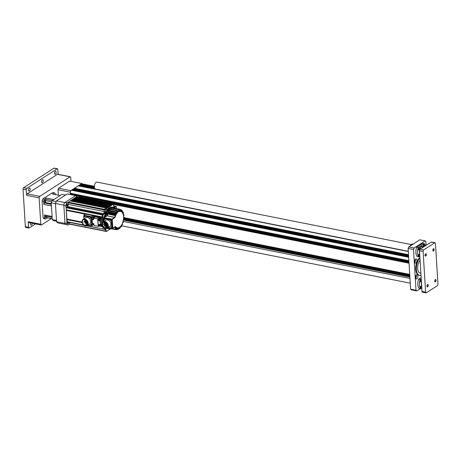 <?xml version="1.0" encoding="UTF-8"?>
<svg xmlns="http://www.w3.org/2000/svg" width="461" height="461" viewBox="0 0 461 461"><rect width="100%" height="100%" fill="white"/><g stroke="black" fill="none" stroke-linecap="round" stroke-linejoin="round"><path stroke-width="0.69" d="M32.27 223.239A1.55 0.807 -78.8 0 1 31.509 225.112A1.55 0.807 -78.8 0 1 31.118 225.204A1.55 0.807 -78.8 0 1 30.806 222.945M29.25 188.151A1.55 0.807 -78.8 0 1 29.642 188.059A1.55 0.807 -78.8 0 1 30.178 189.385A1.55 0.807 -78.8 0 1 29.423 191.015A1.55 0.807 -78.8 0 1 29.037 191.108A1.55 0.807 -78.8 0 1 28.496 189.782A1.55 0.807 -78.8 0 1 29.25 188.151M42.251 179.773A1.55 0.807 -78.8 0 1 42.643 179.681A1.55 0.807 -78.8 0 1 43.178 181.006A1.55 0.807 -78.8 0 1 42.424 182.637A1.55 0.807 -78.8 0 1 42.037 182.729A1.55 0.807 -78.8 0 1 41.496 181.404A1.55 0.807 -78.8 0 1 42.251 179.773M55.251 171.394A1.55 0.807 -78.8 0 1 55.643 171.302A1.55 0.807 -78.8 0 1 56.179 172.627A1.55 0.807 -78.8 0 1 55.424 174.252A1.55 0.807 -78.8 0 1 55.038 174.344A1.55 0.807 -78.8 0 1 54.496 173.025A1.55 0.807 -78.8 0 1 55.251 171.394M415.897 262.977A2.149 1.118 101.2 0 0 416.946 260.724A2.149 1.118 101.2 0 0 416.197 258.892A2.149 1.118 101.2 0 0 415.655 259.019A2.149 1.118 101.2 0 0 414.612 261.272A2.149 1.118 101.2 0 0 415.355 263.104A2.149 1.118 101.2 0 0 415.897 262.977M414.716 262.372A2.149 1.118 101.2 0 0 415.321 259.324M414.6 261.635A1.314 0.686 101.2 0 0 414.935 259.958M416.865 278.819A2.149 1.118 101.2 0 0 417.914 276.56A2.149 1.118 101.2 0 0 417.165 274.727A2.149 1.118 101.2 0 0 416.623 274.86A2.149 1.118 101.2 0 0 415.58 277.113A2.149 1.118 101.2 0 0 416.329 278.945A2.149 1.118 101.2 0 0 416.865 278.819M415.684 278.208A2.149 1.118 101.2 0 0 416.289 275.159M415.568 277.476A1.314 0.686 101.2 0 0 415.903 275.799M419.965 258.079A9.548 4.979 101.2 0 0 416.318 268.181A9.548 4.979 101.2 0 0 419.677 275.384A9.548 4.979 101.2 0 0 421.02 275.315M419.925 257.445A9.548 4.979 101.2 0 0 415.73 267.553A9.548 4.979 101.2 0 0 419.078 275.269L419.677 275.384M420.104 260.338A7.163 3.734 101.2 0 0 417.62 267.881A7.163 3.734 101.2 0 0 420.144 273.045A7.163 3.734 101.2 0 0 420.881 273.05M94.816 188.497L78.969 185.345L79.603 184.936L94.557 187.909M94.39 187.051L80.577 184.308L80.122 184.602L94.447 187.448M408.665 257.25L71.415 190.214L408.659 257.192M408.613 256.362L72.452 189.546L71.997 189.84L408.636 256.748M113.59 204.477L409.028 263.202L409.714 274.416L124.078 217.644M123.531 218.405L409.771 275.298L409.817 276.07L123.462 219.148M71.415 190.214A2.386 1.245 101.2 0 0 70.251 193.251L70.326 194.548L70.181 192.151L57.994 189.73L58.576 188.209L69.628 181.087L81.816 183.513L70.764 190.635L70.181 192.151M78.693 196.668L408.976 262.321L408.93 261.548L70.308 194.242M123.848 220.093L409.875 277.061L123.583 220.151M94.372 186.296L81.764 183.789A2.386 1.245 101.2 0 0 81.165 183.927L94.367 186.607M78.969 185.345L78.952 185.639L95.081 188.831M79.004 185.65L79.027 186.025M78.214 185.875L74.371 188.607L408.527 255.025M74.451 188.624L74.48 188.958M73.668 188.808L72.971 189.206L408.584 255.918M70.256 193.361L408.872 260.667L70.251 193.251M123.41 219.545L409.829 276.289M70.539 193.632L408.89 260.886M123.807 217.805L409.731 274.635M78.768 196.899L408.988 262.54M72.971 189.206L72.815 189.615M71.997 189.84L71.841 190.243M81.096 183.974L80.94 184.377M80.122 184.602L79.966 185.005M426.102 245.333L425.872 241.57L425.157 240.89L414.105 248.012L413.523 249.534L416.012 290.228L416.727 290.908L420.23 288.655M416.727 290.908L411.333 289.836L410.618 289.156L416.012 290.228M413.523 249.534L408.129 248.462L410.618 289.156M425.157 240.89L419.758 239.818L408.711 246.94L414.105 248.012M408.129 248.462L408.711 246.94M58.576 188.209L70.764 190.635M58.328 195.17L57.994 189.73M82.196 183.876L81.816 183.513M35.537 223.885L29.25 227.941A1.193 0.622 -78.8 0 1 28.951 228.011A1.193 0.622 -78.8 0 1 28.536 227.256L28.196 221.758L40.781 224.259L39.168 197.861L26.582 195.36A1.193 0.622 -78.8 0 1 27.164 193.839L39.75 196.346L70.043 176.822L57.458 174.316A1.193 0.622 -78.8 0 1 57.758 174.246L70.343 176.747A1.193 0.622 101.2 0 0 70.043 176.822M27.164 193.839L57.458 174.316M70.343 176.747A1.193 0.622 101.2 0 1 70.758 177.502L70.994 181.357M26.582 195.36L26.248 189.863A1.193 0.622 -78.8 0 1 26.83 188.342L57.118 168.818A1.193 0.622 -78.8 0 1 57.418 168.749A1.193 0.622 -78.8 0 1 57.838 169.498L58.132 174.321M51.332 218.6L41.502 224.939A1.193 0.622 101.2 0 1 41.202 225.014A1.193 0.622 101.2 0 1 40.781 224.259M28.951 228.011L25.753 227.377A1.193 0.622 -78.8 0 1 25.338 226.622L23.05 189.223A1.193 0.622 -78.8 0 1 23.632 187.708L53.925 168.184A1.193 0.622 -78.8 0 1 54.225 168.109L57.418 168.749M39.75 196.346A1.193 0.622 101.2 0 0 39.168 197.861M41.202 225.014L28.617 222.513A1.193 0.622 -78.8 0 1 28.196 221.758M75.65 195.62A15.518 8.096 -78.8 0 0 75.627 195.602L67.237 193.937L56.438 200.892A15.518 8.096 101.2 0 0 55.453 203.468L56.57 221.741A15.518 8.096 101.2 0 0 57.786 222.894L65.456 224.421M64.984 223.435A15.518 8.096 -78.8 0 1 64.961 223.406L56.57 221.741M55.453 203.468L63.843 205.133L64.961 223.406M64.805 202.61A15.518 8.096 -78.8 0 1 64.828 202.563L56.438 200.892M75.627 195.602L64.828 202.563M46.279 216.146A0.778 0.403 -78.8 0 1 46.325 216.399A0.778 0.403 -78.8 0 1 45.754 217.431A0.778 0.403 -78.8 0 1 45.483 216.947A0.778 0.403 -78.8 0 1 45.76 216.042M44.533 201.388A0.778 0.403 101.2 0 0 44.803 201.878A0.778 0.403 101.2 0 0 45.374 200.846A0.778 0.403 101.2 0 0 45.103 200.356A0.778 0.403 101.2 0 0 44.533 201.388M51.304 203.681L45.028 202.431L44.21 202.955A12.176 6.35 101.2 0 0 43.853 204.425L51.442 205.934L52.087 216.491L44.498 214.982L44.688 218.099L43.092 217.782L42.06 200.99L43.662 201.307A14.084 7.347 -78.8 0 1 44.458 199.233L46.296 198.046L53.891 199.555L60.132 195.533L52.537 194.023L54.381 192.836A14.084 7.347 -78.8 0 1 55.36 193.77L55.412 194.594M44.498 214.982A12.176 6.35 101.2 0 0 45.005 215.892L52.139 217.31M52.22 218.647L46.763 217.563L46.682 216.226M46.763 217.563A12.176 6.35 101.2 0 0 47.512 217.846L52.231 218.779M43.092 217.782A14.084 7.347 101.2 0 0 44.072 218.71L45.668 219.027L47.512 217.846M44.458 199.233L42.861 198.91L52.779 192.519L54.381 192.836M46.296 198.046A12.176 6.35 101.2 0 0 45.639 199.227L52.329 200.558M45.028 202.431A1.435 0.749 101.2 0 0 45.725 200.61L45.639 199.227M44.21 202.955L51.35 204.373M43.662 201.307L43.853 204.425M44.688 218.099A14.084 7.347 101.2 0 0 45.668 219.027M42.06 200.99A14.084 7.347 -78.8 0 1 42.861 198.91M65.508 195.049L61.97 194.346L52.047 200.737A14.084 7.347 101.2 0 0 51.252 202.817L52.277 219.609A14.084 7.347 101.2 0 0 53.263 220.537L56.536 221.188M56.156 201.555L52.047 200.737M51.252 202.817L55.464 203.653M56.49 220.444L52.277 219.609M67.519 204.649A0.836 0.438 101.2 0 0 67.231 204.119A0.836 0.438 101.2 0 0 66.609 205.237A0.836 0.438 101.2 0 0 66.903 205.762A0.836 0.438 101.2 0 0 67.519 204.649M68.021 222.139A0.836 0.438 101.2 0 0 67.704 223.124A0.836 0.438 101.2 0 0 67.998 223.648A0.836 0.438 101.2 0 0 68.614 222.536A0.836 0.438 101.2 0 0 68.556 222.242M64.938 223.072L66.937 223.47A2.386 1.245 101.2 0 0 67.773 224.974L65.773 224.576A2.386 1.245 -78.8 0 1 64.938 223.072L63.86 205.473A2.386 1.245 -78.8 0 1 65.03 202.437L75.425 195.729A2.386 1.245 -78.8 0 1 76.03 195.591L78.024 195.988A2.386 1.245 101.2 0 0 77.425 196.127L75.425 195.729M66.937 223.47L66.159 207.525L65.86 205.871L63.86 205.473M67.773 224.974A2.386 1.245 101.2 0 0 68.372 224.83L69.525 224.253L69.277 222.386M78.843 197.273A2.386 1.245 101.2 0 0 78.024 195.988M65.03 202.437L67.024 202.834L68.182 202.258L77.425 196.127M67.024 202.834A2.386 1.245 101.2 0 0 65.86 205.871M66.28 207.277L65.958 207.485M67.98 202.218L68.107 204.269A1.907 0.997 -78.8 0 1 67.45 206.453M69.213 222.375L69.323 224.213M82.012 222.046L66.862 219.033L66.332 210.383L85.233 214.14M102.63 226.144L101.034 225.827M93.381 215.76L102.296 217.529L102.601 222.525L102.135 214.889L103.322 213.668L102.135 214.889L66.171 207.744L67.358 206.522A1.671 0.87 101.2 0 0 68.176 204.396L68.309 202.172L70.233 200.933L106.197 208.078L104.267 209.317L104.036 209.928L104.267 209.317L68.309 202.172M66.978 209.968L66.332 210.383M114.524 208.003L114.472 207.11A1.671 0.87 -78.8 0 1 114.27 207.11A1.671 0.87 -78.8 0 1 113.688 206.061L113.302 204.171L106.237 208.724L106.739 208.821L106.808 209.922A1.435 0.749 101.2 0 1 106.105 211.749L104.929 212.083A1.671 0.87 -78.8 0 1 104.117 213.829L102.93 215.051L102.135 214.889L102.261 216.981L66.298 209.836L66.171 207.744M70.85 201.054L71.144 200.345L107.108 207.49L70.821 200.552M71.76 200.466L72.054 199.757L108.018 206.903L71.732 199.965M72.602 199.867A11.462 5.976 -78.8 0 1 72.671 199.826L72.965 199.169L108.929 206.321L72.642 199.383M73.581 199.296L73.875 198.587L109.833 205.733L73.553 198.795M74.492 198.708L74.786 198L110.744 205.145L74.463 198.207M75.402 198.121L75.696 197.412L111.654 204.557L75.374 197.619M76.313 197.533L76.659 196.841L113.418 204.142M69.657 224.173L105.615 231.318M67.312 221.943L66.897 219.58L67.542 219.165M102.843 226.518L103.149 229.123L102.855 226.731L98.994 225.965M69.369 223.896L105.327 231.047L105.229 229.434L105.327 231.047L106.295 231.508L110.888 228.593M115.066 206.286L113.907 206.845L114.847 206.24L113.683 206.009M76.284 197.037L112.501 204.016L104.267 209.323L105.569 209.576L105.431 211.801L104.134 211.541L104.036 209.928L104.134 211.541A1.671 0.87 -78.8 0 1 103.322 213.668L104.117 213.829M66.897 219.58L82.11 222.605M93.278 224.83L93.992 224.968M108.076 206.868L72.671 199.826M102.93 215.051L103.345 221.833M105.678 228.662A1.671 0.87 -78.8 0 1 106.03 229.59L106.295 231.508M105.154 228.973A1.671 0.87 -78.8 0 1 105.229 229.434L106.03 229.59M86.628 225.838L103.27 229.094M106.739 208.821L105.569 209.576M114.472 207.11L114.973 207.208A1.671 0.87 101.2 0 0 115.187 207.116L113.919 206.862M115.037 208.291L114.973 207.208M116.541 208.591L116.264 206.47L115.187 207.116M105.73 228.472L105.742 228.639A1.671 0.87 101.2 0 0 105.523 228.737L104.451 229.382L87.031 225.648M104.209 227.913L104.284 229.077M105.431 212.181A1.671 0.87 101.2 0 0 105.431 211.801M107.061 228.258A10.862 5.665 -78.8 0 1 107.033 228.247A10.983 5.728 -78.8 0 0 108.116 228.673L107.038 228.241M103.932 221.453A10.862 5.665 -78.8 0 1 103.909 220.542M104.18 217.385A10.862 5.665 -78.8 0 1 105.944 211.853M106.791 210.389A10.862 5.665 -78.8 0 1 109.245 207.819A10.862 5.665 -78.8 0 1 111.262 207.116M114.737 208.234A10.983 5.728 101.2 0 0 112.997 207.254A10.983 5.728 101.2 0 0 110.237 207.905A10.983 5.728 101.2 0 0 105.281 216.693L104.682 217.108M117.901 211.345L118.8 211.518A8.592 4.483 101.2 0 0 118.137 211.945L118.01 211.916M110.098 208.954L116.789 210.279A1.193 0.841 48.7 0 1 117.941 211.518L118.125 211.951M111.504 208.205L111.055 207.94L111.038 209.138M105.281 216.693L105.869 216.774L105.281 216.693M105.183 216.676L103.852 217.713L103.944 218.664M118.8 211.518L118.921 210.884A1.193 0.962 67.4 0 0 117.941 209.536L118.137 209.455A1.193 0.962 67.4 0 1 119.117 210.798L118.921 210.884M111.055 207.94L117.941 209.536M84.265 215.46L91.353 216.872L91.883 217.523L92.344 224.997L91.739 225.423M83.827 215.414L83.867 216.088L84 214.924L85.158 214.181A0.715 0.547 57.2 0 1 85.51 214.123L93.099 215.627A0.715 0.547 57.2 0 1 93.739 216.411L93.762 216.791M83.988 216.002L83.879 215.322A0.357 0.328 -17.8 0 1 84.213 214.959L83.885 215.35M87.573 222.352L87.492 222.709M86.161 220.467L86.08 220.98M87.792 223.032A3.221 2.455 -122.8 0 0 86.149 220.087A3.221 2.455 -122.8 0 0 83.349 219.788A3.221 2.455 -122.8 0 0 82.398 221.96A3.221 2.455 -122.8 0 0 85.129 225.435L87.457 223.706L85.429 225.492A3.221 2.455 -122.8 0 0 86.841 225.204A3.221 2.455 -122.8 0 0 87.792 223.032M84.83 219.511A3.221 2.455 -122.8 0 0 84.738 220.45A3.221 2.455 -122.8 0 0 84.864 221.194M85.078 221.77A3.221 2.455 -122.8 0 0 85.233 222.087M82 221.879A3.7 2.818 -122.8 0 0 83.885 225.262A3.7 2.818 -122.8 0 0 87.1 225.608A3.7 2.818 -122.8 0 0 88.195 223.112A3.7 2.818 -122.8 0 0 86.305 219.73A3.7 2.818 -122.8 0 0 83.089 219.384A3.7 2.818 -122.8 0 0 82 221.879M83.089 219.384L85.694 217.713A3.7 2.818 57.2 0 1 88.91 218.053A3.7 2.818 57.2 0 1 90.794 221.436A3.7 2.818 57.2 0 1 89.699 223.931L87.1 225.608M91.128 224.691L90.529 224.576L91.019 224.933L90.921 224.351M84.864 217.068L84.265 216.947L84.864 217.068M90.731 218.232L90.131 218.116L90.731 218.232M87.688 224.034L85.429 225.492M85.418 225.273L85.118 225.216M83.833 218.912L83.689 216.549A0.715 0.547 57.2 0 1 84.248 216.007L90.638 217.275A0.715 0.547 57.2 0 1 91.278 218.053L91.71 225.095A0.715 0.547 57.2 0 1 91.151 225.636L88.022 225.014M84.864 217.039L84.657 216.722M90.731 218.209L90.523 217.892M83.896 216.065L84.288 215.811A0.715 0.547 57.2 0 1 84.634 215.754L91.03 217.027A0.715 0.547 57.2 0 1 91.67 217.805L92.096 224.841A0.715 0.547 57.2 0 1 91.889 225.325L92.016 225.245A0.715 0.547 57.2 0 1 91.946 225.279M84.357 215.777A0.715 0.547 57.2 0 1 84.415 215.731L84.288 215.811A0.715 0.547 57.2 0 1 84.634 215.754L91.03 217.027A0.715 0.547 57.2 0 1 91.67 217.805L92.096 224.841A0.715 0.547 57.2 0 1 91.889 225.325L91.497 225.579M84.415 215.731A0.715 0.547 57.2 0 1 84.766 215.673L91.157 216.941A0.715 0.547 57.2 0 1 91.797 217.719L92.229 224.761A0.715 0.547 57.2 0 1 92.016 225.245M101.72 225.187A0.478 0.363 -122.8 0 0 101.852 224.87L101.466 218.485A0.478 0.363 -122.8 0 0 101.04 217.967L100.089 218.549L98.66 218.376L97.905 219.01L93.687 218.041L94.465 217.54L93.301 217.2L94.13 216.705M98.164 226.322L94.073 225.452L98.366 226.345L97.767 218.854L93.687 218.041L93.629 219.038L93.595 218.186M92.891 219.154L92.091 219.713L92.361 223.268L93.059 223.406L94.021 224.576L94.113 225.527L98.193 226.339L99.38 225.74L100.55 226.028A0.478 0.363 -122.8 0 0 100.919 225.665L100.838 224.346L100.412 224.392L100.515 219.067A0.478 0.363 -122.8 0 0 100.089 218.549L100.435 220.41L99.732 220.272L98.988 219.361L98.931 218.479L100.031 218.698M94.465 217.54L93.629 218.053L93.681 219.073L92.845 219.885L92.2 219.597L92.903 219.736A0.957 0.726 -122.8 0 0 93.646 219.061L92.891 219.182M98.66 218.376L98.821 219.384L98.078 219.862L99.19 220.738L100.481 220.692M100.302 224.484L99.392 224.409L100.412 224.392L100.077 220.9L99.178 220.894L99.674 220.421A0.957 0.726 57.2 0 1 98.821 219.384L98.988 219.361M99.392 224.409L98.297 225.389L98.349 226.27L98.798 224.651L100.412 224.426M101.04 217.967L94.447 216.658A0.478 0.363 -122.8 0 0 94.2 216.705L94.211 216.699M106.013 224.449L105.673 224.519L106.013 224.449M106.013 226.236L105.69 226.149M106.762 224.409L106.439 224.323M104.635 224.196L104.313 224.104M106.894 225.694L106.572 225.608M107.073 223.591L106.75 223.504M104.491 226.201L104.169 226.115M107.269 226.754L106.946 226.668M107.782 225.296L107.459 225.21M103.783 224.501L103.46 224.415M105.915 227.1L105.592 227.008M105.65 222.698L105.327 222.611M104.295 223.043L103.973 222.951M104.849 225.458L104.526 225.371M105.673 223.573L105.35 223.487M106.053 225.527L105.73 225.441M105.356 224.887L105.033 224.801M107.822 226.558L105.563 228.016A3.221 2.455 -122.8 0 0 106.975 227.728A3.221 2.455 -122.8 0 0 107.926 225.556A3.221 2.455 -122.8 0 0 106.284 222.611A3.221 2.455 -122.8 0 0 103.483 222.311A3.221 2.455 -122.8 0 0 102.532 224.484A3.221 2.455 -122.8 0 0 105.264 227.953L106.848 226.708M104.872 222.692A3.221 2.455 -122.8 0 0 104.872 222.974A3.221 2.455 -122.8 0 0 104.906 223.285M105.068 223.937A3.221 2.455 -122.8 0 0 105.281 224.444M102.135 224.403A3.7 2.818 -122.8 0 0 104.019 227.786A3.7 2.818 -122.8 0 0 107.234 228.132A3.7 2.818 -122.8 0 0 108.329 225.636A3.7 2.818 -122.8 0 0 106.439 222.254A3.7 2.818 -122.8 0 0 103.229 221.908A3.7 2.818 -122.8 0 0 102.135 224.403M103.229 221.908L105.828 220.231A3.7 2.818 57.2 0 1 109.044 220.577A3.7 2.818 57.2 0 1 110.928 223.96A3.7 2.818 57.2 0 1 109.833 226.455L107.234 228.132M111.262 227.215L110.767 226.852L111.262 227.215M104.999 219.592L104.399 219.471L104.999 219.592M110.865 220.756L110.265 220.635L110.865 220.756M107.638 224.726L106.635 225.366M106.249 222.709L104.382 223.867M106.099 224.778L106.445 224.784M105.396 223.078L105.707 223.015M107.096 226.426L105.563 228.016M105.552 227.797L105.252 227.74M103.967 221.43L103.823 219.067A0.715 0.547 57.2 0 1 104.382 218.526L110.773 219.799A0.715 0.547 57.2 0 1 111.412 220.577L111.844 227.619A0.715 0.547 57.2 0 1 111.285 228.16L108.156 227.538M111.257 227.187L111.055 226.87L111.257 227.187M104.999 219.563L104.797 219.246L104.999 219.563M110.865 220.727L110.657 220.41L110.865 220.727M104.03 218.583L104.422 218.335A0.715 0.547 57.2 0 1 104.768 218.278L111.164 219.545A0.715 0.547 57.2 0 1 111.804 220.323L112.23 227.365A0.715 0.547 57.2 0 1 112.023 227.849A0.715 0.547 57.2 0 0 112.23 227.365L111.844 227.619M104.491 218.301A0.715 0.547 57.2 0 1 104.549 218.249L104.422 218.335A0.715 0.547 57.2 0 1 104.768 218.278L111.164 219.545A0.715 0.547 57.2 0 1 111.804 220.323L112.363 227.285A0.715 0.547 57.2 0 1 112.081 227.803M104.549 218.249A0.715 0.547 57.2 0 1 104.901 218.191L111.291 219.465A0.715 0.547 57.2 0 1 111.931 220.243L112.363 227.285M428.223 285.301A1.199 0.628 101.2 0 0 427.382 284.714A1.199 0.628 101.2 0 0 426.921 286.143A1.199 0.628 101.2 0 0 427.013 286.575A1.199 0.628 101.2 0 0 427.785 286.707A1.199 0.628 101.2 0 0 428.223 285.301M426.978 286.488A1.014 0.53 101.2 0 0 427.22 286.684A1.014 0.53 101.2 0 0 427.969 285.33A1.014 0.53 101.2 0 0 427.618 284.696A1.014 0.53 101.2 0 0 427.318 284.783M436.025 280.271A1.199 0.628 101.2 0 0 435.184 279.689A1.199 0.628 101.2 0 0 434.717 281.112A1.199 0.628 101.2 0 0 434.809 281.55A1.199 0.628 101.2 0 0 435.582 281.677A1.199 0.628 101.2 0 0 436.025 280.271M434.781 281.458A1.014 0.53 101.2 0 0 435.017 281.659A1.014 0.53 101.2 0 0 435.772 280.305A1.014 0.53 101.2 0 0 435.415 279.666A1.014 0.53 101.2 0 0 435.121 279.758M434.141 249.476A1.199 0.628 101.2 0 0 433.3 248.888A1.199 0.628 101.2 0 0 432.833 250.317A1.199 0.628 101.2 0 0 432.931 250.749A1.199 0.628 101.2 0 0 433.697 250.882A1.199 0.628 101.2 0 0 434.141 249.476M432.896 250.663A1.014 0.53 101.2 0 0 433.138 250.859A1.014 0.53 101.2 0 0 433.887 249.505A1.014 0.53 101.2 0 0 433.53 248.871A1.014 0.53 101.2 0 0 433.236 248.957M426.344 254.501A1.199 0.628 101.2 0 0 425.497 253.919A1.199 0.628 101.2 0 0 425.036 255.342A1.199 0.628 101.2 0 0 425.128 255.78A1.199 0.628 101.2 0 0 425.901 255.907A1.199 0.628 101.2 0 0 426.344 254.501M425.094 255.688A1.014 0.53 101.2 0 0 425.336 255.884A1.014 0.53 101.2 0 0 426.085 254.535A1.014 0.53 101.2 0 0 425.733 253.896A1.014 0.53 101.2 0 0 425.434 253.988M437.368 285.693A1.193 0.622 101.2 0 0 437.95 284.178L435.461 243.477A1.193 0.622 101.2 0 0 435.046 242.728A1.193 0.622 101.2 0 0 434.746 242.797L423.694 249.92A1.193 0.622 101.2 0 0 423.112 251.441L425.601 292.136A1.193 0.622 101.2 0 0 426.016 292.891A1.193 0.622 101.2 0 0 426.316 292.816L437.368 285.693M435.046 242.728L431.45 242.013A1.193 0.622 101.2 0 0 431.15 242.083L420.098 249.205A1.193 0.622 101.2 0 0 419.516 250.726L422.005 291.421A1.193 0.622 101.2 0 0 422.42 292.17L426.016 292.891M408.302 251.285L95.629 189.137A3.579 1.867 -78.8 0 1 94.378 186.878A3.579 1.867 -78.8 0 1 97.029 182.112L411.247 244.566M419.475 248.185A1.314 0.686 101.2 0 0 419.02 247.355A1.314 0.686 101.2 0 0 418.046 249.107A1.314 0.686 101.2 0 0 418.507 249.931A1.314 0.686 101.2 0 0 419.475 248.185M418.144 249.568A1.314 0.686 101.2 0 0 418.64 248.018A1.314 0.686 101.2 0 0 418.542 247.557M419.729 254.207A1.314 0.686 101.2 0 0 419.424 253.959A1.314 0.686 101.2 0 0 418.45 255.705A1.314 0.686 101.2 0 0 418.911 256.535A1.314 0.686 101.2 0 0 419.81 255.509M418.548 256.166A1.314 0.686 101.2 0 0 419.043 254.616A1.314 0.686 101.2 0 0 418.945 254.155M424.679 244.831A1.314 0.686 101.2 0 0 424.218 244.007A1.314 0.686 101.2 0 0 423.25 245.753A1.314 0.686 101.2 0 0 423.705 246.583A1.314 0.686 101.2 0 0 424.679 244.831M423.342 246.214A1.314 0.686 101.2 0 0 423.838 244.664A1.314 0.686 101.2 0 0 423.74 244.203M410.123 246.03A4.057 2.115 -78.8 0 1 410.93 244.883L411.258 244.56A4.535 2.368 101.2 0 0 410.325 245.903M416.629 247.298A7.52 3.924 101.2 0 0 415.868 252.593A7.52 3.924 101.2 0 0 417.193 256.541L418.795 256.858A7.52 3.924 101.2 0 1 417.47 252.91A7.52 3.924 101.2 0 1 418.231 247.615L416.629 247.298L422.737 243.368L424.333 243.685A7.52 3.924 101.2 0 1 425.376 245.799M423.492 244.566A0.789 0.409 -78.8 0 1 423.55 244.849A0.789 0.409 -78.8 0 1 423.25 245.788M418.697 254.518A0.789 0.409 -78.8 0 1 418.755 254.8A0.789 0.409 -78.8 0 1 418.455 255.74M418.294 247.92A0.789 0.409 -78.8 0 1 418.352 248.202A0.789 0.409 -78.8 0 1 418.046 249.136M419.85 256.178L418.795 256.858M418.231 247.615L424.333 243.685M413.275 243.996L412.86 243.915A4.535 2.368 101.2 0 0 411.258 244.56M421.273 279.504A1.314 0.686 101.2 0 0 420.968 279.257A1.314 0.686 101.2 0 0 420 281.003A1.314 0.686 101.2 0 0 420.455 281.832A1.314 0.686 101.2 0 0 421.354 280.807M420.092 281.464A1.314 0.686 101.2 0 0 420.588 279.913A1.314 0.686 101.2 0 0 420.495 279.452M421.677 286.102A1.314 0.686 101.2 0 0 421.371 285.855A1.314 0.686 101.2 0 0 420.403 287.606A1.314 0.686 101.2 0 0 420.858 288.43A1.314 0.686 101.2 0 0 421.757 287.41M420.495 288.067A1.314 0.686 101.2 0 0 420.991 286.517A1.314 0.686 101.2 0 0 420.899 286.056M418.582 279.199A7.52 3.924 101.2 0 0 417.822 284.489A7.52 3.924 101.2 0 0 419.147 288.436L420.743 288.753A7.52 3.924 101.2 0 1 419.418 284.806A7.52 3.924 101.2 0 1 420.178 279.516L418.582 279.199L421.152 277.539M420.645 286.414A0.789 0.409 -78.8 0 1 420.709 286.702A0.789 0.409 -78.8 0 1 420.403 287.635M420.242 279.815A0.789 0.409 -78.8 0 1 420.305 280.098A0.789 0.409 -78.8 0 1 420 281.037M421.798 288.073L420.743 288.753M420.178 279.516L421.233 278.836M94.367 186.555L81.165 183.927M94.949 188.687L78.906 185.495M95.012 188.762L78.912 185.564M408.313 251.493L78.163 185.864M408.509 254.685L74.417 188.278M408.521 254.852L74.359 188.428M408.532 255.066L74.457 188.664M73.639 188.791L408.55 255.359L73.61 188.797M23.05 189.223L26.248 189.863M25.338 226.622L28.536 227.256M53.925 168.184L57.118 168.818M23.632 187.708L26.83 188.342M51.62 201.78L45.725 200.61M83.504 224.951L67.024 221.672M104.63 229.313L105.229 229.434M113.302 204.171L76.543 196.864M105.333 210.187L68.078 202.782M104.134 211.541L68.176 204.396M67.358 206.522L103.322 213.668M103.166 214.44L66.407 207.139M105.327 231.047L106.128 231.203M114.847 206.24L116.143 206.499M106.572 214.33L106.768 213.61M104.572 217.131A10.983 5.728 -78.8 0 1 109.637 207.784A10.983 5.728 -78.8 0 1 112.398 207.133L109.58 207.796L104.509 217.171M107.286 228.097A10.983 5.728 101.2 0 0 108.715 228.794A10.983 5.728 101.2 0 0 110.698 228.558M119.157 210.994L119.814 211.121A8.592 4.483 101.2 0 0 119.169 211.242L120.067 211.369L120.35 210.573A1.193 1.014 -86.9 0 0 119.537 209.196L119.969 210.896L119.157 210.735M120.292 210.942L119.814 211.121L119.987 211.397M120.989 211.345L120.384 211.029M123.358 215.229L123.208 213.708L123.323 215.287L123.836 215.275A1.193 0.576 -8.3 0 0 124.015 214.907A1.193 0.576 -8.3 0 0 123.652 214.567M123.588 216.854L124.17 217.419A1.193 0.334 -179.1 0 1 123.974 217.598L123.404 219.367L123.94 219.937L123.243 220.37L122.983 221.511L123.318 222.358M117.388 229.186L117.757 229.411A1.193 0.962 -112.6 0 0 118.777 228.466L118.54 227.751L117.912 227.867L117.543 228.691A1.193 1.014 93.1 0 1 116.449 229.682M109.188 228.051L109.366 228.535L109.505 228.172M115.411 229.267L116.293 229.67A1.193 1.014 -86.9 0 0 117.48 228.691L117.376 227.838L116.794 227.653L116.339 228.333A1.193 1.003 121.2 0 1 114.996 229.261L115.048 229.267M107.897 227.498L108.035 228.114L108.208 227.601L114.945 229.226A1.193 1.003 -58.8 0 0 116.281 228.299L116.316 227.365L115.348 226.524L112.784 228.178L112.242 219.378L114.812 217.725L115.607 215.742L115.463 214.924A1.193 0.444 -154.6 0 0 114.017 214.111L115.313 215.281L107.822 213.795L107.321 213.103L107.027 213.264L107.522 213.95L106.894 215.719L105.655 216.514C106.629 212.515 108.231 209.732 110.45 208.165L114.53 208.188M108.473 208.741L104.526 217.16M106.768 213.587L106.819 214.446L106.768 213.587M112.922 208.078L112.686 207.588L112.323 208.286M114.219 208.631L114.132 208.044L113.717 208.326M109.424 228.535L109.753 228.08M108.035 228.114L108.398 227.803M110.49 228.512L107.563 227.918M107.62 212.59L107.085 212.515L107.027 213.264M108.721 210.562L108.26 210.487L108.502 212.106L107.955 213.051M109.678 208.873L109.585 210.729M118.915 211.242L117.751 211.011M111.251 208.211L111.251 207.859M118.223 209.478L111.527 208.142M112.645 208.349L112.357 208.049M119.376 209.427L112.847 207.865L119.601 209.202A1.193 1.014 93.1 0 1 120.413 210.573L120.517 211.426L121.099 211.611L121.554 210.931A1.193 1.003 -58.8 0 0 120.897 209.605L121.445 211.288M109.637 228.339L116.281 229.664L109.366 228.535M108.352 227.941L114.996 229.261L107.983 228.086M103.852 217.713L112.029 219.119L114.599 217.465L107.206 215.817A8.592 4.483 101.2 0 1 107.822 214.106L115.313 215.592A8.592 4.483 101.2 0 0 114.697 217.31L107.206 215.817L105.869 216.774M107.522 213.95L107.822 214.106L107.522 213.95M107.033 212.619L114.144 213.91M114.011 214.434L107.321 213.103L107.327 212.78L114.063 214.008A1.193 0.444 25.4 0 1 115.515 214.826L115.872 215.062L116.529 213.996L116.524 213.08A1.193 0.663 -144.6 0 0 115.215 212.025L116.305 213.472L108.813 211.985L108.468 211.029L108.156 211.15M115.169 215.085L115.504 214.647L114.201 213.898L107.085 212.515M116.529 213.996L108.767 212.308L108.813 211.985L108.502 212.106L108.767 212.308A8.592 4.483 101.2 0 0 108.491 212.763M108.26 210.487L115.29 211.927M115.164 212.36L108.468 211.029L108.519 210.7L115.273 211.945A1.193 0.663 35.4 0 1 116.581 212.999L117.019 213.31L117.751 211.685A1.193 0.841 -131.3 0 0 116.598 210.452L116.789 210.279M116.207 213.207L116.604 212.878L115.383 211.881L108.318 210.406M116.5 210.769L116.598 210.452L109.902 209.121L109.81 209.438L116.5 210.769L117.469 212.083L109.977 210.591L109.81 209.438L109.482 209.513M103.915 218.698L103.858 217.765M120.966 211.34L121.099 211.611L120.966 211.34A8.592 4.483 101.2 0 0 120.425 211.161A8.592 4.483 101.2 0 0 120.402 211.161L120.454 210.573L120.027 210.527M120.275 209.674L120.719 209.767M121.203 209.732A1.193 1.003 121.2 0 1 121.612 210.965L121.577 211.899L121.963 212.123A8.592 4.483 101.2 0 0 121.571 211.732M122.292 211.72L122.142 212.037L122.58 211.887A1.193 0.916 -36 0 0 122.056 210.683L122.626 211.951L122.453 212.896L122.828 213.622L123.358 213.368A1.193 0.772 -20 0 0 123.479 212.763A1.193 0.772 -20 0 0 122.931 212.36L123.179 213.622M123.168 214.394L123.634 215.454M124.021 214.959A1.193 0.576 171.7 0 1 124.032 215.01A1.193 0.576 171.7 0 1 123.848 215.379L123.45 216.169L123.519 217.246L123.98 217.483A1.193 0.334 0.9 0 0 124.17 217.304M123.508 216.837L123.784 217.212M123.957 219.822L123.45 219.551M123.225 220.018L123.525 220.145M121.646 224.933L122.24 224.242L121.364 225.268L121.37 226.184A1.193 0.663 35.4 0 1 121.341 226.674A1.193 0.663 35.4 0 1 121.312 226.714M120.183 226.858L120.995 226.386L120.834 226.103M118.88 228.339L119.756 227.711L119.555 227.354M117.63 229.238L118.442 228.477L118.016 228.034M117.774 228.057A8.592 4.483 101.2 0 0 118.333 227.941L118.333 227.941M116.207 229.428L117.152 228.644L117.215 228.276L116.443 228.12M117.013 228.011L117.071 228.022A8.592 4.483 101.2 0 0 117.134 228.034L117.376 227.838L117.134 228.034L117.538 228.322M116.552 227.855A8.592 4.483 101.2 0 0 117.071 228.022L117.134 228.034M114.898 228.933L116.08 227.838L114.103 227.446M115.227 226.72L115.273 226.726A8.592 4.483 101.2 0 0 116.045 227.55L114.432 227.227M112.542 228.351L111.527 228.149M116.621 213.351L116.258 213.795A8.592 4.483 101.2 0 0 115.728 214.717L116.011 214.889M115.918 212.1L117.382 212.394A8.592 4.483 101.2 0 0 116.766 213.086L117.019 213.31M117.941 211.518L117.422 211.755M115.97 228.189L116.328 228.368M117.152 228.644L117.543 228.691M118.442 228.477L118.84 228.437A1.193 0.962 67.4 0 1 118.264 229.353M119.076 228.379L119.232 228.472A1.193 0.841 -131.3 0 0 119.872 228.333A1.193 0.841 -131.3 0 0 120.085 227.636L119.733 227.106L119.099 227.521L118.298 229.342L117.676 229.394M119.756 227.711L120.148 227.578A1.193 0.841 48.7 0 1 119.935 228.276A1.193 0.841 48.7 0 1 119.9 228.304M120.667 226.927A1.193 0.663 -144.6 0 0 121.283 226.754A1.193 0.663 -144.6 0 0 121.312 226.265L120.874 225.953L120.275 226.633L119.872 228.333L118.875 228.443M120.995 226.386L121.393 226.063L121.341 226.674L120.615 226.927M121.756 224.951L122.459 224.749A1.193 0.444 -154.6 0 0 122.378 224.438L122.24 224.242M122.084 224.599L122.43 224.34A1.193 0.444 25.4 0 1 122.511 224.651A1.193 0.444 25.4 0 1 122.476 224.697M122.614 222.588L123.358 222.433L122.689 222.467L122.286 223.522L122.459 224.749M122.949 222.473L123.173 221.931L123.358 222.433M123.94 219.937L123.548 220.151L123.617 219.557M123.681 215.546L123.606 215.028M123.496 212.803A1.193 0.772 160 0 1 123.513 212.849A1.193 0.772 160 0 1 123.387 213.455L123.208 213.708M123.289 213.587L123.093 213.155M121.963 212.123L122.43 212.198M121.6 211.005L121.243 210.827M119.117 210.729L119.353 211.513M120.413 210.573L119.612 209.202L112.91 207.871L119.624 209.202M121.001 211.351L120.361 211.15L120.517 211.426M121.491 211.357L121.231 209.749L120.079 209.438L120.851 209.599M122.056 212.175L121.502 211.322M122.568 211.017A1.193 0.916 144 0 1 122.626 211.951L122.58 212.037M123.133 213.841L123.513 212.849L122.54 212.221M124.153 217.362A1.193 0.334 -179.1 0 1 124.17 217.419L123.663 217.863L123.439 219.355M123.352 220.139L122.954 221.804M122.286 224.144L122.753 222.358M121.272 225.913L121.894 224.369M120.096 227.256L121.214 225.994M120.448 226.91L120.16 226.916M120.125 227.446L120.091 227.129M119.658 227.273L120.033 227.313M118.385 227.947L118.782 228.103M116.794 227.653L116.437 228.016M116.449 227.976L115.02 229.273L108.272 227.947M116.316 227.365L116.08 227.838L116.391 227.947M115.567 226.57L115.25 226.703M112.15 227.763L111.631 228.103L112.784 228.178L112.242 219.378L103.979 217.684M114.812 217.725L114.697 217.31L115.008 217.413M115.607 215.742L115.313 215.592L115.607 215.12M117.618 212.63L117.469 212.083L117.797 212.008M84.04 215.973L84.017 215.633M91.883 217.523L92.177 219.586M92.114 219.736L92.344 224.997M93.739 216.411L92.05 217.5A0.715 0.547 -122.8 0 0 91.411 216.716L91.353 216.872M85.51 214.123L84.213 214.959L84.323 215.31L91.411 216.716L93.099 215.627M91.877 225.452L91.946 225.521A0.715 0.547 -122.8 0 0 92.505 224.98L93.376 224.415M85.93 219.937L85.003 220.335M87.648 222.709L85.994 223.573M86.299 220.98L84.351 222.237L84.029 221.735L84.035 222.162M87.313 221.424L85.648 222.496L85.325 221.995L85.337 222.421M87.665 222.288L86.726 222.796L87.037 222.554L86.766 222.231L86.726 222.796L86.622 222.254L86.633 222.675M87.797 223.285L86.789 223.735M86.582 222.721L85.193 223.418M85.804 220.496L85.902 220.174M85.101 220.012L85.492 219.707M86.092 223.251L86.72 222.796M84.173 221.712L85.838 220.571M85.469 221.972L86.991 220.923M86.766 222.231L87.457 221.712M86.887 223.412L87.769 222.79M85.291 223.095L86.616 222.19M91.278 218.053L91.797 217.719M92.229 224.761L91.71 225.095M90.638 217.275L91.157 216.941M84.248 216.007L84.766 215.673M100.072 219.522A0.38 0.288 -122.8 0 0 99.432 219.396A0.38 0.288 -122.8 0 0 100.072 219.574M93.808 217.938A0.38 0.288 -122.8 0 0 93.595 218.526M100.406 225.02A0.38 0.288 -122.8 0 0 99.766 224.893A0.38 0.288 -122.8 0 0 100.406 225.072M101.697 225.112L101.299 218.566A0.478 0.363 57.2 0 0 100.873 218.047L94.079 216.693A0.478 0.363 57.2 0 0 93.848 216.733L100.901 218.036L101.293 218.514M101.466 218.485L101.558 225.487A0.478 0.363 57.2 0 0 101.702 225.164L100.757 225.688L100.694 224.213M99.265 219.419L100.106 219.586L99.265 219.419M101.299 218.566L100.354 219.09M98.464 226.276L99.449 225.809L100.492 226.017M93.975 224.668L93.681 224.611L93.975 224.72M93.335 224.213A0.478 0.363 -122.8 0 0 93.698 224.663M93.289 223.545L93.681 224.611M92.926 217.609L93.007 218.877M94.396 217.419L93.301 217.2A0.478 0.363 -122.8 0 0 92.926 217.557L92.984 219.09L93.623 219.217M94.113 218.393L93.272 218.226L93.612 218.733M93.612 223.723L93.888 224.196M99.605 224.916L100.44 225.083L99.605 224.916M98.216 226.339L97.703 219.004L97.957 219.891L99.178 220.894M98.994 218.33L98.02 218.987L97.957 219.891M100.596 220.387L99.732 220.272M99.449 225.809L99.397 224.484L98.798 224.651M98.297 225.389L99.161 224.882L99.121 225.855M98.372 226.334L101.558 225.487M93.324 223.562L93.364 224.219M93.986 224.565L94.021 225.417L94.021 224.576M93.848 216.733L93.064 217.235L92.926 219.102L92.091 219.713L92.304 223.233L93.076 223.464M93.612 219.275L92.845 219.885M99.322 224.864L99.161 224.882A0.957 0.726 57.2 0 1 99.224 224.495M93.681 219.073L93.364 219.655M93.059 223.406L93.134 223.476A0.957 0.726 57.2 0 1 93.986 224.513L93.099 223.481L92.402 223.343M105.8 225.907L105.765 226.357L105.84 225.907M106.549 224.075L106.514 224.524L106.589 224.081M104.422 223.862L104.393 224.311L104.463 223.867M106.681 225.36L106.652 225.809L106.722 225.366M106.86 223.262L106.831 223.712L106.9 223.262M104.278 225.873L104.244 226.322L104.319 225.873M107.569 224.962L107.534 225.412L107.609 224.968M103.569 224.167L103.541 224.616L103.61 224.173M105.702 226.766L105.673 227.215L105.742 226.772M105.436 222.369L105.402 222.813L105.477 222.369M104.082 222.709L104.053 223.159L104.123 222.715M104.635 225.129L104.601 225.579L104.676 225.129M105.46 223.239L105.431 223.689L105.5 223.245M105.84 225.193L105.811 225.642L105.88 225.199M105.137 224.559L105.108 225.003L105.177 224.559M111.412 220.577L111.931 220.243M110.773 219.799L111.291 219.465M104.382 218.526L104.901 218.191M434.746 242.797L431.15 242.083M423.694 249.92L420.098 249.205M423.112 251.441L419.516 250.726M425.601 292.136L422.005 291.421M419.666 253.158A4.057 2.115 -78.8 0 1 419.354 251.694A4.057 2.115 -78.8 0 1 420.68 247.136A4.057 2.115 -78.8 0 1 423.238 246.952M422.766 247.482A3.579 1.867 101.2 0 0 421.861 246.675C422.017 246.001 419.441 247.494 419.429 251.585L419.637 252.709M421.613 285.054A4.057 2.115 -78.8 0 1 421.302 283.59A4.057 2.115 -78.8 0 1 421.417 281.855M409.962 278.415L123.052 221.384M95.099 188.849L78.952 185.639M408.313 251.476L78.191 185.858M67.191 221.972L83.942 225.302M113.677 205.958L116.264 206.47M103.149 229.123L104.451 229.382M110.749 228.564L108.116 228.673M106.675 214.423L106.837 213.599M114.789 208.239L112.398 207.133M111.464 208.245L118.183 209.45L119.128 211.247M107.459 212.544L114.201 213.898L115.596 214.814M108.646 210.544L115.383 211.881L116.662 213.143M104.929 216.9L103.921 217.552L103.892 218.733M122.805 213.472L122.591 211.046L121.692 210.591M123.536 217.304L123.49 216.105L124.032 215.01L123.156 214.348M119.63 227.261L118.88 228.402M116.281 229.664L117.578 228.691L117.722 228.068L118.414 227.936M111.499 228.155L112.709 228.339L115.221 226.691M91.658 225.475L93.583 224.628M86.414 220.3L85.873 220.583L86.057 220.024M99.547 219.136L99.956 219.782M94.061 218.358L93.548 217.949M99.881 224.64L100.296 225.279M93.272 223.533L93.312 224.184L93.975 224.738M105.995 224.542L105.782 224.213M105.972 224.582L106.335 224.346M105.99 226.276L106.698 225.815M106.739 224.444L107.465 223.977M104.612 224.23L105.448 223.694M106.871 225.729L107.436 225.366M104.468 226.242L105.638 225.487M107.246 226.789L107.868 226.391M103.76 224.536L104.255 224.219M105.892 227.135L107.822 225.89M105.627 222.732L106.059 222.456M104.272 223.078L105.604 222.219M105.65 223.608L106.681 222.945M106.03 225.562L107.695 224.49M105.327 224.922L105.742 224.657M105.736 224.219L106.681 223.608M105.753 225.913L107.684 224.668M106.503 224.086L107.24 223.608M104.232 225.878L104.71 225.573M107.01 226.432L107.932 225.838M103.529 224.179L105.46 222.934M105.661 226.772L107.592 225.527M104.042 222.715L105.068 222.052M104.589 225.135L104.958 224.899M105.419 223.245L106.341 222.651M105.8 225.204L107.522 224.092M105.096 224.565L106.658 223.556M107.021 226.87L107.056 226.426M420.144 273.045L420.887 273.194M421.285 246.566L423.509 247.004M410.25 283.181L121.283 225.746M421.585 284.61L421.44 282.178"/></g></svg>
